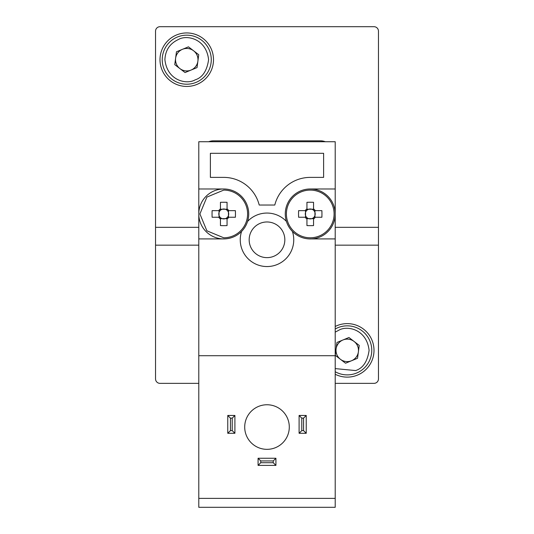 <?xml version="1.0" encoding="UTF-8"?>
<svg xmlns="http://www.w3.org/2000/svg" width="534" height="534" viewBox="0 0 534 534"><rect width="100%" height="100%" fill="white"/><g stroke="black" fill="none" stroke-linecap="round" stroke-linejoin="round"><path stroke-width="0.8" d="M267 404.759A22.294 22.294 0 0 1 289.294 427.053A22.294 22.294 0 0 1 267 449.341A22.294 22.294 0 0 1 244.706 427.053A22.294 22.294 0 0 1 267 404.759M292.398 231.402A26.747 26.747 0 0 1 267 266.553A26.747 26.747 0 0 1 241.602 231.402A24.964 24.964 0 0 1 223.753 238.912L198.788 238.912L198.788 141.724L335.212 141.724L335.212 213.947A24.964 24.964 0 0 1 286.418 221.41A24.964 24.964 0 0 1 310.247 188.983L335.212 188.983M334.09 213.947A23.85 23.85 0 0 1 310.247 237.79A23.85 23.85 0 0 1 286.398 213.947A23.85 23.85 0 0 1 310.247 190.097A23.85 23.85 0 0 1 334.09 213.947M223.753 190.097A23.85 23.85 0 0 1 247.602 213.947A23.85 23.85 0 0 1 223.753 237.79L206.892 230.808L199.91 213.947L206.892 197.086L223.753 190.097M267 221.97A17.836 17.836 0 0 1 284.836 239.806A17.836 17.836 0 0 1 267 257.635A17.836 17.836 0 0 1 249.164 239.806A17.836 17.836 0 0 1 267 221.97M315.28 210.65L313.945 210.65A4.96 4.96 0 0 1 308.679 218.653A4.96 4.96 0 0 1 306.943 217.645L306.943 218.98A6.021 6.021 0 0 1 305.208 217.245L298.599 217.245A43.721 19.511 -90 0 1 298.599 210.65L305.208 210.65A6.021 6.021 0 0 1 306.943 208.914L306.943 202.299A43.721 19.511 0 0 1 313.545 202.299L313.545 208.914A6.021 6.021 0 0 1 315.28 210.65L321.895 210.65A43.721 19.511 90 0 1 321.895 217.245L315.28 217.245A6.021 6.021 0 0 1 313.545 218.98L313.545 225.595A43.721 19.511 180 0 1 306.943 225.595L306.943 218.98M305.541 217.245L305.541 215.516A4.96 4.96 0 0 1 305.541 212.378L305.541 215.516A4.96 4.96 0 0 0 306.943 217.645M305.541 210.65L305.541 212.378A4.96 4.96 0 0 1 306.543 210.65L305.208 210.65M306.943 208.914L306.943 210.249A4.96 4.96 0 0 0 306.543 210.65M306.943 210.249A4.96 4.96 0 0 1 313.945 210.65M228.792 210.65L227.457 210.65A4.96 4.96 0 0 1 222.191 218.653A4.96 4.96 0 0 1 220.455 217.645L220.455 218.98A6.021 6.021 0 0 1 218.72 217.245L212.105 217.245A43.721 19.511 -90 0 1 212.105 210.65L218.72 210.65A6.021 6.021 0 0 1 220.455 208.914L220.455 202.299A43.721 19.511 0 0 1 227.057 202.299L227.057 208.914A6.021 6.021 0 0 1 228.792 210.65L235.401 210.65A43.721 19.511 90 0 1 235.401 217.245L228.792 217.245A6.021 6.021 0 0 1 227.057 218.98L227.057 225.595A43.721 19.511 180 0 1 220.455 225.595L220.455 218.98M219.053 217.245L219.053 215.516A4.96 4.96 0 0 1 219.053 212.378L219.053 215.516A4.96 4.96 0 0 0 220.455 217.645M219.053 210.65L219.053 212.378A4.96 4.96 0 0 1 220.055 210.65L218.72 210.65M220.455 208.914L220.455 210.249A4.96 4.96 0 0 0 220.055 210.65M220.455 210.249A4.96 4.96 0 0 1 227.457 210.65M198.788 498.382L335.212 498.382L335.212 507.3L198.788 507.3L198.788 238.912M335.212 498.382L335.212 355.717L198.788 355.717M259.21 205.029A36.559 36.559 0 0 0 223.753 177.388L210.383 177.388L210.383 153.311L323.617 153.311L323.617 177.388L310.247 177.388A36.559 36.559 0 0 0 274.79 205.029L259.21 205.029M198.788 188.983L223.753 188.983A24.964 24.964 0 0 1 247.582 221.41A26.747 26.747 0 0 1 286.418 221.41M335.212 355.717L335.212 238.912L310.247 238.912M234.9 415.459L234.9 433.294L227.764 433.294L227.764 415.459L234.9 415.459L232.223 418.135L232.223 430.618L234.9 433.294M306.236 415.459L306.236 433.294L299.1 433.294L299.1 415.459L306.236 415.459L303.559 418.135L303.559 430.618L306.236 433.294M258.082 458.259L275.918 458.259L275.918 465.394L258.082 465.394L258.082 458.259L260.759 460.935L273.241 460.935L275.918 458.259M310.247 188.983A24.964 24.964 0 0 1 335.212 213.947L335.212 238.912M208.701 141.724A13.377 13.377 0 0 1 213.5 140.829L320.5 140.829A13.377 13.377 0 0 1 325.299 141.724M247.582 221.41A24.964 24.964 0 0 1 241.602 231.402M227.764 433.294L230.441 430.618L230.441 418.135L227.764 415.459M299.1 433.294L301.777 430.618L301.777 418.135L299.1 415.459M275.918 465.394L273.241 462.718L260.759 462.718L258.082 465.394M223.753 238.912A24.964 24.964 0 0 1 198.788 213.947A24.964 24.964 0 0 1 223.753 188.983A24.964 24.964 0 0 0 198.788 213.947A24.964 24.964 0 0 0 223.753 238.912M230.441 418.135L232.223 418.135M232.223 430.618L230.441 430.618M301.777 418.135L303.559 418.135M303.559 430.618L301.777 430.618M260.759 462.718L260.759 460.935M273.241 460.935L273.241 462.718M314.947 217.245L314.947 210.65M306.943 209.241L313.545 209.241M228.459 217.245L228.459 210.65M220.455 209.241L227.057 209.241M306.543 217.245L305.208 217.245M306.943 218.653L313.545 218.653M315.28 217.245L314.125 217.245M313.545 208.914L313.545 210.249M220.055 217.245L218.72 217.245M220.455 218.653L227.057 218.653M227.057 208.914L227.057 210.249M313.545 217.645L313.545 218.98M227.057 217.645L227.057 218.98M228.792 217.245L227.457 217.245M369.094 26.7L374 26.7A4.459 4.459 0 0 1 378.459 31.159L378.459 245.153L335.212 245.153M374 383.359L335.212 383.359L374 383.359A4.459 4.459 0 0 0 378.459 378.9L378.459 245.153M162.676 383.359L160 383.359A4.459 4.459 0 0 1 155.541 378.9L155.541 376.23A7.136 7.136 0 0 1 155.541 376.23L155.541 33.836A7.136 7.136 0 0 1 155.541 33.822M155.541 58.8L155.541 31.159A4.459 4.459 0 0 1 160 26.7L164.906 26.7M194.329 26.7L196.525 26.7M155.541 376.23L155.541 330.753M155.541 293.306L155.541 96.247M211.27 59.688A24.517 24.517 0 0 1 186.753 84.212A24.517 24.517 0 0 1 162.229 59.688A24.517 24.517 0 0 1 186.753 35.171A24.517 24.517 0 0 1 211.27 59.688A24.517 24.517 0 0 1 186.753 84.212A24.517 24.517 0 0 1 162.229 59.688A24.517 24.517 0 0 1 186.753 35.171A24.517 24.517 0 0 1 211.27 59.688M208.594 59.688C206.992 70.848 202.486 77.577 195.09 79.88C186.98 84.759 167.249 81.035 164.906 59.688C165.34 50.243 169.839 43.508 178.409 39.503C186.52 34.61 206.278 38.381 208.594 59.688M175.519 59.688A11.234 11.234 0 0 1 193.602 50.783A11.234 11.234 0 0 1 191.038 70.074A11.234 11.234 0 0 1 175.519 59.688M188.455 46.832L198.741 54.735L197.039 67.598L185.044 72.551L174.765 64.647L176.467 51.785L188.455 46.832M371.771 350.371A24.517 24.517 0 0 1 335.212 371.731A24.517 24.517 0 0 0 371.771 350.371A24.517 24.517 0 0 0 335.212 329.004A24.517 24.517 0 0 1 371.771 350.371M335.212 332.141L338.91 330.179C347.02 325.286 366.771 329.064 369.094 350.371C367.485 361.525 362.986 368.253 355.591 370.563L335.212 368.6M336.013 350.371A11.234 11.234 0 0 1 354.095 341.46A11.234 11.234 0 0 1 351.539 360.75A11.234 11.234 0 0 1 336.013 350.371M348.956 337.508L359.235 345.418L357.533 358.274L345.545 363.227L335.259 355.324L336.961 342.461L348.956 337.508M186.753 86.441A26.747 26.747 0 0 1 160 59.688A26.747 26.747 0 0 1 186.753 32.941A26.747 26.747 0 0 1 213.5 59.688A26.747 26.747 0 0 1 186.753 86.441M335.212 326.481A26.747 26.747 0 0 1 374 350.371A26.747 26.747 0 0 1 335.212 374.261M374 26.7L160 26.7A4.459 4.459 0 0 0 155.541 31.159L155.541 227.324L198.788 227.324M335.212 227.324L378.459 227.324M155.541 227.324L155.541 378.9A4.459 4.459 0 0 0 160 383.359L198.788 383.359M198.788 245.153L155.541 245.153"/></g></svg>
